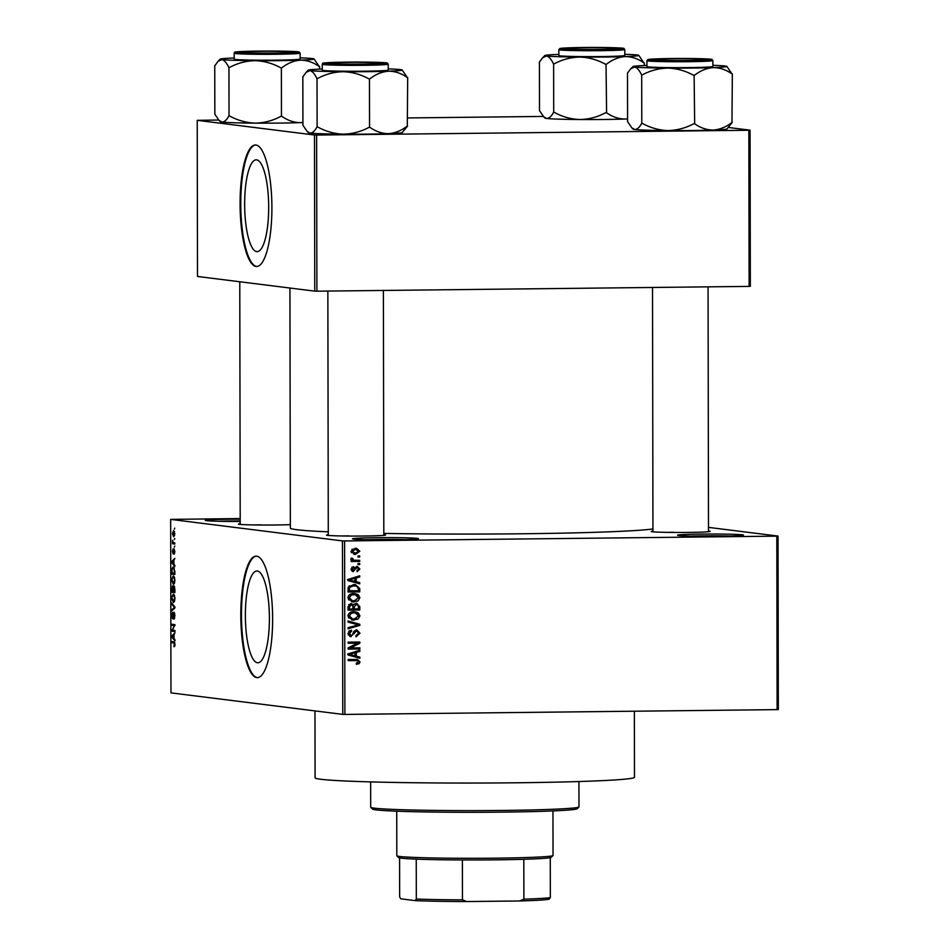 <?xml version="1.0" encoding="UTF-8"?>
<svg xmlns="http://www.w3.org/2000/svg" width="949" height="949" viewBox="0 0 949 949"><rect width="100%" height="100%" fill="white"/><g stroke="black" fill="none" stroke-linecap="round" stroke-linejoin="round"><path stroke-width="1.42" d="M719.117 536.232A32.978 1.139 179.9 0 1 677.515 535.248A32.978 1.139 179.9 0 1 701.845 534.073A32.978 1.139 179.9 0 1 743.435 535.129A32.978 1.139 179.9 0 1 719.117 536.232M730.398 536.019A31.246 1.079 -0.1 0 0 702.296 535.865A31.246 1.079 -0.1 0 0 690.564 536.09M240.192 521.44A32.978 1.139 179.9 0 1 205.257 520.408A32.978 1.139 179.9 0 1 229.587 519.233A32.978 1.139 179.9 0 1 240.192 519.174M240.192 520.977A31.246 1.079 -0.1 0 0 230.038 521.025A31.246 1.079 -0.1 0 0 218.306 521.25M394.108 539.839A32.978 1.139 179.9 0 1 352.518 538.854A32.978 1.139 179.9 0 1 376.836 537.668A32.978 1.139 179.9 0 1 418.438 538.735A32.978 1.139 179.9 0 1 394.108 539.839M405.389 539.625A31.246 1.079 -0.1 0 0 377.299 539.459A31.246 1.079 -0.1 0 0 365.567 539.696M268.686 207.238A45.896 12.005 -90.6 0 0 256.159 159.835A45.896 12.005 -90.6 0 0 244.652 204.225A45.896 12.005 -90.6 0 0 257.179 251.627A45.896 12.005 -90.6 0 0 268.686 207.238M271.9 207.724A60.76 15.896 -90.6 0 0 255.317 144.983A60.76 15.896 -90.6 0 0 240.085 203.75A60.76 15.896 -90.6 0 0 256.669 266.491A60.76 15.896 -90.6 0 0 271.9 207.724M255.661 144.995A60.76 15.896 -90.6 0 0 240.761 203.738A60.76 15.896 -90.6 0 0 257.001 266.467M269.397 618.38A45.896 12.005 -90.6 0 0 256.871 570.99A45.896 12.005 -90.6 0 0 245.364 615.379A45.896 12.005 -90.6 0 0 257.891 662.77A45.896 12.005 -90.6 0 0 269.397 618.38M272.624 618.878A60.76 15.896 -90.6 0 0 256.04 556.138A60.76 15.896 -90.6 0 0 240.809 614.893A60.76 15.896 -90.6 0 0 257.393 677.633A60.76 15.896 -90.6 0 0 272.624 618.878M256.372 556.15A60.76 15.896 -90.6 0 0 241.473 614.893A60.76 15.896 -90.6 0 0 257.725 677.622M290.347 524.643A29.514 1.02 179.9 0 1 275.696 524.987A29.514 1.02 179.9 0 1 238.484 524.109A29.514 1.02 179.9 0 1 240.204 523.718M260.702 524.844A27.77 0.961 -0.1 0 0 254.344 524.939M708.5 531.06A29.514 1.02 179.9 0 1 710.22 531.428A29.514 1.02 179.9 0 1 688.452 532.413A29.514 1.02 179.9 0 1 651.228 531.535A29.514 1.02 179.9 0 1 652.948 531.155M673.458 532.27A27.77 0.961 -0.1 0 0 667.088 532.377M383.823 534.655A29.514 1.02 179.9 0 1 385.543 535.034A29.514 1.02 179.9 0 1 363.775 536.019A29.514 1.02 179.9 0 1 326.563 535.129A29.514 1.02 179.9 0 1 328.283 534.75M348.781 535.865A27.77 0.961 -0.1 0 0 342.423 535.971M634.371 711.216L634.478 777.267A159.693 5.504 179.9 0 1 516.6 782.783A159.693 5.504 179.9 0 1 315.092 777.824L314.973 710.908M652.948 528.949A183.999 6.335 179.9 0 1 522.519 533.765A183.999 6.335 179.9 0 1 383.823 533.409M778.038 536.078L778.334 709.555L777.112 709.627L776.816 536.149L778.038 536.078L708.488 527.371M174.818 533.86L173.631 536.79L172.421 533.563L173.596 530.633L174.818 533.86M174.794 542.923L174.794 544.038L172.481 543.741L172.564 540.289L173.121 542.508L174.794 542.923M174.853 551.594L174.106 554.192L173.952 550.206L173.121 553.919L172.457 551.345L173.109 548.866L173.074 552.804L174.094 548.83L174.853 551.594M174.841 571.239L174.853 574.465L171.662 574.074L171.722 569.246L173.228 566.861L174.841 571.239M174.877 589.187L174.877 592.603L171.698 592.212L172.493 585.841L173.157 587.123L173.94 585.711L174.877 589.187M174.901 606.909L174.913 607.989L171.733 610.859L171.733 609.721L174.533 607.467L171.722 604.193L171.722 603.042L174.901 606.909L174.035 606.921M174.948 630.456L174.948 631.559L171.769 631.168L174.308 625.652L171.757 625.332L171.757 624.228L174.936 624.62L172.398 630.136L174.948 630.456M173.987 645.628L174.402 643.161L171.793 642.675L171.781 641.571L173.94 641.844L175.007 644.478L174.794 646.174L174.023 646.744L173.987 645.628L174.936 645.617L174.035 645.628M342.459 540.906L170.666 519.388L170.962 692.877L342.767 714.383L342.459 540.906L344.594 540.942L344.89 714.419L342.767 714.383M174.96 639.709L174.96 640.872L171.781 637.111L171.781 635.949L174.948 632.829L173.999 634.822L174.011 638.641L174.96 639.709M174.96 615.771L173.892 619.294L174.592 615.616L174.011 613.315L172.576 618.807L171.698 615.557L172.647 612.354L172.588 617.704L174.035 612.212L174.96 615.771M172.611 617.704L173.299 617.396M174.438 601.559L173.347 602.508L171.662 598.036L173.299 593.991L174.438 595.225L174.936 598.451L174.438 601.559M174.402 583.421L173.323 584.37L171.639 579.898L173.264 575.853L174.414 577.087L174.901 580.313L174.402 583.421M174.83 565.272L174.83 566.423L171.65 562.674L171.65 561.511L174.818 558.38L173.869 560.373L173.881 564.192L174.83 565.272M174.794 546.078L174.343 547.134L174.794 546.078M174.782 538.51L174.331 539.566L174.782 538.51M174.77 528.107L174.319 529.151L174.77 528.107M240.192 518.557L170.666 519.388M359.695 555.912L359.695 557.016L358.022 557.039L358.022 555.936L359.695 555.912M359.707 563.481L359.707 564.584L358.034 564.608L358.034 563.504L359.707 563.481M359.742 582.674L359.742 583.825L348.01 580.598L348.01 579.436L359.73 575.782L359.73 576.945L356.231 577.941L356.243 581.761L359.742 582.674L357.927 582.437L357.927 583.327M358.081 600.895L352.482 601.951L347.892 597.834C348.651 594.798 350.656 593.362 353.906 593.516L358.117 594.56L359.92 597.704L358.081 600.895L352.245 601.796L354.072 602.034M358.117 619.033L352.518 620.088L347.915 615.972C348.686 612.935 350.691 611.5 353.941 611.654L358.153 612.698L359.956 615.842L358.117 619.033L356.302 618.807L352.281 619.934L354.096 620.16M350.074 636.459L351.166 636.601L347.951 633.493L351.45 630.136L351.604 631.227L349.327 633.446L351.213 635.498L352.399 635.13L353.787 631.465L356.575 629.756L359.979 633.161L356.029 636.862L355.875 635.759L358.615 633.078L356.599 630.86L350.632 636.577M348.236 634.928L351.213 635.498M359.873 657.111L359.873 658.262L348.141 655.035L348.141 653.873L359.861 650.219L359.861 651.382L356.361 652.378L356.361 656.198L359.873 657.111L358.058 656.886L358.058 657.764M776.816 536.149L344.594 540.942M777.112 709.627L344.89 714.419M359.208 663.612L356.385 664.3L356.231 663.197L358.663 661.833L357.773 660.658L348.153 660.611L348.153 659.496L357.512 659.484L360.027 661.868L359.208 663.612L356.314 663.861M357.773 660.658L348.153 660.362M359.861 647.859L359.861 648.962L348.129 649.092L348.129 647.918L357.524 643.149L348.117 643.256L348.117 642.153L359.849 642.022L359.849 643.208L350.466 647.965L359.861 647.859M359.813 624.3L359.813 625.379L348.093 628.784L348.093 627.645L358.449 624.928L348.081 622.129L348.081 620.966L359.813 624.3L357.998 624.074L357.998 624.822M351 603.635L353.455 604.81L356.338 603.267L359.778 606.589L359.79 610.005L348.058 610.136L348.058 606.708L351.498 603.671M356.338 603.267L357.026 603.303M359.754 588.641L359.754 591.868L348.034 591.998L348.236 587.158L353.823 584.525L355.448 584.608L359.754 588.641L358.366 588.463M352.66 571.5L353.479 571.595L351.035 569.139L353.467 566.553L353.621 567.656L352.257 569.08L353.301 570.491L357.109 566.351L359.873 568.985L357.132 571.713L356.978 570.61L358.651 568.926L357.322 567.455L356.551 567.739L353.064 571.571M355.922 567.277L354.736 567.514M351.237 570.242L353.301 570.491M359.707 560.325L359.707 561.428L351.177 561.523L351.177 560.42L352.53 560.408L351.023 559.115L351.474 558.059L352.696 558.356L353.538 560.195L359.707 560.325M350.727 558.925L351.723 559.957L355.282 560.385M357.156 553.03L353.609 554.157L355.424 554.382L351.011 551.357L355.329 548.237L356.575 548.297L359.837 551.262L355.424 554.382L354.262 554.323M314.487 135.007L197.226 120.333L197.499 276.467L314.76 291.141L314.487 135.007L316.622 135.055L316.895 291.189L314.76 291.141M543.362 116.43L407.75 117.937M218.697 120.025L197.226 120.333M750.066 130.179L750.339 286.313L749.117 286.396L748.844 130.262L750.066 130.179L728.429 127.474M748.844 130.262L316.622 135.055M749.117 286.396L316.895 291.189M328.271 531.843A183.999 6.335 179.9 0 1 290.347 528.047L289.931 288.033M355.958 660.433L354.38 660.29M356.468 659.413L358.07 660.789M358.651 661.702L360.027 661.868M358.046 650.789L359.861 651.382M358.046 651.156L354.546 652.153L356.361 652.378M354.546 655.783L356.361 656.198M354.546 655.973L358.058 656.886M354.985 652.77L347.548 654.134L354.997 655.842L354.985 652.77L349.362 654.359L354.997 655.842M349.766 654.62L351.581 654.846M348.141 654.205L349.362 654.359M358.034 647.882L358.034 648.736L359.861 648.962M358.034 648.736L348.129 648.843M348.117 643.007L357.524 643.149M358.022 642.046L358.034 642.983L359.849 643.208M358.034 642.983L348.651 647.74L350.466 647.965M358.603 632.983L359.979 633.161M357.287 635.403L355.946 636.304M351.593 635.462L349.742 636.352M349.718 630.527L351.604 631.227M349.79 631.002L348.757 631.227M347.963 633.268L349.327 633.446M356.172 629.78L357.785 631.204M357.998 625.035L359.813 625.379M357.998 625.154L348.093 628.036M348.081 621.263L357.998 624.074M352.281 619.934L351.628 619.922M354.404 611.654L358.153 612.698M356.338 612.473L357.702 613.884M358.568 615.664L359.956 615.842M347.927 615.771L349.291 615.948L352.672 618.985L354.119 619.056L358.58 615.865L355.163 612.817L349.327 613.078M348.402 617.775L352.672 618.985M349.434 613.03L351.26 613.256L349.291 615.948M352.091 612.532L353.906 612.757L351.26 613.256M355.163 612.817L353.906 612.757M357.975 608.926L357.975 609.78L359.79 610.005M357.975 609.78L348.058 609.887M350.537 603.671L353.455 604.81M356.065 603.279L357.702 604.715M354.523 604.145L353.823 604.24M352.969 604.738L352.613 605.355M349.374 604.513L348.71 604.608M349.434 609.021L352.933 608.985L352.814 605.747L351.189 604.738L349.434 607.099L349.434 609.021L348.058 608.843M354.309 608.961L358.414 608.914L358.259 605.438L356.349 604.371L354.297 606.791L354.309 608.961L352.933 608.795M352.921 606.613L354.297 606.791M352.245 601.796L351.604 601.796M354.38 593.516L358.117 594.56M356.302 594.335L357.666 595.747M358.544 597.538L359.92 597.704M347.892 597.633L349.256 597.811L352.637 600.847L354.084 600.919L358.544 597.728L355.128 594.679L349.291 594.94M348.366 599.638L352.637 600.847M349.41 594.893L351.225 595.118L349.256 597.811M352.055 594.394L353.87 594.62L351.225 595.118M355.128 594.679L353.87 594.62M357.939 590.788L357.939 591.642L359.754 591.868M357.939 591.642L348.034 591.749M354.475 584.537L357.548 586.518M348.034 590.705L358.39 590.788L358.378 588.795L356.67 586.043L349.066 585.948M348.022 588.76L349.398 588.926L349.398 590.883M348.236 587.182L349.623 587.348L349.398 588.926M351.984 585.403L353.799 585.628L349.623 587.348M355.187 585.699L353.799 585.628M357.915 576.351L359.73 576.945M357.915 576.707L354.416 577.704L356.231 577.941M354.416 581.346L356.243 581.761M354.416 581.523L357.927 582.437M354.855 578.321L347.417 579.697L354.867 581.393L354.855 578.321L349.232 579.922L354.867 581.393M349.635 580.183L351.45 580.408M348.01 579.768L349.232 579.922M358.651 568.842L359.873 568.985M354.973 567.549L356.551 567.739M353.491 570.479L352.198 571.31M351.771 567.217L353.621 567.656M351.047 568.926L352.257 569.08M356.646 566.387L357.809 567.526M358.034 564.382L359.707 564.584M357.88 560.349L357.892 561.203L359.707 561.428M357.892 561.203L351.177 561.286M351.367 558.19L352.696 558.356M351.035 558.961L352.542 559.151M351.723 559.957L353.467 560.147M358.022 556.802L359.695 557.016M358.615 551.108L359.837 551.262M355.638 548.237L357.749 549.839M353.597 549.115L356.361 549.388L351.877 549.364M351.284 552.567L355.424 553.279L358.615 551.239L355.412 549.341L352.221 551.369L355.424 553.279M351.011 551.227L352.221 551.369M174.782 642.639L171.793 642.675M173.999 635.142L171.781 637.111M172.777 635.937L171.781 635.949M172.706 637.076L173.643 638.214L173.631 635.142M174.948 631.132L171.769 631.168M172.493 629.982L171.769 629.982M174.936 625.64L174.308 625.652M174.936 625.296L171.757 625.332M174.735 618.167L173.857 618.179M174.723 613.303L174.047 613.315L174.723 613.303M173.015 609.697L171.733 609.721M172.659 604.181L171.722 604.193M173.192 595.082L174.379 595.07L172.564 595.462L171.662 598.036M172.042 598.072L173.347 601.405L174.497 601.393L173.537 601.405M174.936 598.404L173.287 595.094L172.564 595.462M173.347 601.405L174.557 598.404M174.877 592.176L171.698 592.212M172.066 591.156L173.015 591.274L172.504 586.957L173.121 586.945L172.066 591.156M173.394 591.322L174.509 591.452L173.916 586.814L174.675 586.802L173.94 586.814L173.394 591.322M173.157 576.945L174.343 576.933L172.54 577.324L172.006 579.934L173.323 583.267L174.474 583.255L173.501 583.267M174.901 580.266L173.252 576.956L172.54 577.324M173.323 583.267L174.533 580.278M174.853 574.038L171.662 574.074M174.379 567.953L173.228 567.965L172.089 569.495L172.042 573.018L174.474 573.315L173.999 568.498L173.098 567.953L174.367 567.941M173.881 560.705L171.65 562.674M172.647 561.5L171.65 561.511M172.576 562.627L173.513 563.777L173.501 560.705M174.746 553.077L174.07 553.089M173.667 552.793L173.074 552.804M174.794 543.718L172.481 543.741M174.818 533.789L173.525 531.737L174.545 531.725L173.62 531.748L172.754 533.635L173.62 535.687L174.628 535.675L173.786 535.687M173.62 535.687L174.486 533.801M552.982 855.571L551.25 857.303A76.383 2.633 179.9 0 1 550.266 857.647A76.383 2.633 179.9 0 1 523.812 859.284A76.383 2.633 179.9 0 1 462.4 859.96A76.383 2.633 179.9 0 1 416.243 859.13A76.383 2.633 179.9 0 1 401.213 858.157A76.383 2.633 179.9 0 1 398.592 857.564L396.86 855.844A78.115 2.693 -0.1 0 0 399.529 856.449A78.115 2.693 -0.1 0 0 483.907 858.264A78.115 2.693 -0.1 0 0 552.982 855.571A78.115 2.693 -0.1 0 0 553.03 855.476L552.959 810.921M396.729 811.193L396.812 855.749A78.115 2.693 -0.1 0 0 396.86 855.844M399.588 857.908L399.648 896.947L400.81 898.822L415.152 900.625L416.314 899.035A76.383 2.633 -0.1 0 0 462.46 899.866L466.742 901.55A74.639 2.574 179.9 0 1 415.152 900.625M416.243 859.13L416.314 899.035M550.266 857.647L550.337 897.54L549.174 899.13A74.639 2.574 179.9 0 1 519.613 900.969L466.742 901.55M462.4 859.96L462.46 899.866M519.613 900.969L523.884 899.178A76.383 2.633 -0.1 0 0 550.337 897.54M523.812 859.284L523.884 899.178M578.926 806.982L577.194 808.714A102.409 3.523 179.9 0 1 501.653 812.13A102.409 3.523 179.9 0 1 372.483 809.07L370.751 807.338A104.153 3.582 -0.1 0 0 502.104 810.446A104.153 3.582 -0.1 0 0 578.926 806.982A104.153 3.582 -0.1 0 0 578.985 806.852L578.937 781.537M370.644 781.893L370.691 807.219A104.153 3.582 -0.1 0 0 370.751 807.338M598.641 49.407A26.038 0.902 -0.1 0 0 617.846 48.47A26.038 0.902 -0.1 0 0 584.999 47.699A26.038 0.902 -0.1 0 0 565.794 48.565A26.038 0.902 -0.1 0 0 598.641 49.407M638.76 55.35A46.964 1.613 -0.1 0 1 625.142 56.572A46.964 1.613 179.9 0 1 604.133 57.035A46.964 1.613 179.9 0 1 579.815 57.07C588.783 57.391 597.312 59.775 605.415 64.2L606.494 64.188C612.319 59.633 618.534 57.094 625.142 56.572C631.678 56.584 637.906 58.672 643.813 62.836L638.76 55.35A46.964 1.613 -0.1 0 0 637.159 54.983A46.964 1.613 179.9 0 0 624.81 54.283M605.415 64.2A53.903 1.862 -0.1 0 0 605.96 64.2A53.903 1.862 -0.1 0 0 606.494 64.188M599.543 49.514A29.514 1.02 179.9 0 1 562.33 48.636A29.514 1.02 179.9 0 1 584.098 47.58A29.514 1.02 179.9 0 1 621.31 48.529A29.514 1.02 179.9 0 1 599.543 49.514M600.468 56.572A32.978 1.139 -0.1 0 0 624.81 55.433L624.798 49.538A32.978 1.139 179.9 0 1 600.456 50.677A32.978 1.139 179.9 0 1 558.842 49.645L558.854 55.552A32.978 1.139 -0.1 0 0 600.468 56.572M644.276 65.528L644.264 62.812M627.586 118.827L625.249 119.028C618.712 119.005 612.496 116.917 606.589 112.765L606.043 64.212M606.126 112.777L605.498 112.777C597.526 117.071 588.997 119.313 579.922 119.527C570.966 119.206 562.425 116.834 554.335 112.397L553.706 112.397L553.623 63.82L554.252 63.82C562.223 59.538 570.752 57.284 579.815 57.07A46.964 1.613 179.9 0 1 546.505 55.991C548.949 56.572 551.262 59.17 553.445 63.797L553.623 63.82M553.706 112.397L553.528 112.373C551.357 116.466 549.056 118.483 546.612 118.447L543.73 116.81L539.507 110.618L539.423 62.041L542.721 57.699L546.505 55.991A46.964 1.613 179.9 0 1 544.892 55.517A46.964 1.613 179.9 0 1 558.522 54.413A46.964 1.613 179.9 0 1 558.854 54.401M627.586 118.933A46.964 1.613 179.9 0 1 625.249 119.028A46.964 1.613 179.9 0 1 579.922 119.527A46.964 1.613 179.9 0 1 546.612 118.447A46.964 1.613 179.9 0 1 545.011 118.079L543.73 116.81M553.445 63.797A53.903 1.862 -0.1 0 0 554.252 63.82M686.72 60.428A26.038 0.902 -0.1 0 0 705.926 59.502A26.038 0.902 -0.1 0 0 673.078 58.731A26.038 0.902 -0.1 0 0 653.873 59.597A26.038 0.902 -0.1 0 0 686.72 60.428M726.851 66.383A46.964 1.613 -0.1 0 1 713.221 67.604A46.964 1.613 179.9 0 1 692.212 68.055A46.964 1.613 179.9 0 1 667.894 68.103C676.862 68.423 685.392 70.795 693.494 75.232L694.585 75.22C700.398 70.653 706.614 68.114 713.221 67.604C719.757 67.616 725.985 69.704 731.893 73.856L726.851 66.383A46.964 1.613 -0.1 0 0 725.238 66.015A46.964 1.613 179.9 0 0 712.889 65.315M693.494 75.232A53.903 1.862 -0.1 0 0 694.039 75.22A53.903 1.862 -0.1 0 0 694.585 75.22M687.622 60.546A29.514 1.02 179.9 0 1 650.409 59.668A29.514 1.02 179.9 0 1 672.177 58.613A29.514 1.02 179.9 0 1 709.389 59.562A29.514 1.02 179.9 0 1 687.622 60.546M688.547 67.604A32.978 1.139 -0.1 0 0 712.889 66.466L712.877 60.558A32.978 1.139 179.9 0 1 688.535 61.697A32.978 1.139 179.9 0 1 646.921 60.677L646.933 66.572A32.978 1.139 -0.1 0 0 688.547 67.604M732.343 73.844L731.976 122.433C726.163 127 719.947 129.538 713.328 130.049C706.791 130.037 700.576 127.949 694.668 123.797L694.122 75.232M694.205 123.809L693.577 123.809C685.605 128.091 677.076 130.345 668.013 130.559C659.045 130.238 650.516 127.866 642.414 123.429L641.785 123.429L641.702 74.852L642.331 74.852C650.302 70.57 658.831 68.316 667.894 68.103A46.964 1.613 179.9 0 1 634.584 67.023C637.04 67.593 639.353 70.202 641.524 74.829L641.702 74.852M641.785 123.429L641.619 123.406C639.436 127.486 637.135 129.515 634.691 129.479L631.809 127.842L627.586 121.65L627.503 73.073L630.8 68.731L634.584 67.023A46.964 1.613 179.9 0 1 632.983 66.549A46.964 1.613 179.9 0 1 646.601 65.434A46.964 1.613 179.9 0 1 646.933 65.422M631.809 127.842L633.09 129.111A46.964 1.613 179.9 0 0 634.691 129.479A46.964 1.613 179.9 0 0 668.013 130.559A46.964 1.613 179.9 0 0 713.328 130.049A46.964 1.613 179.9 0 0 726.958 128.945L732.248 122.433M641.524 74.829A53.903 1.862 -0.1 0 0 642.331 74.852M260.334 51.293A26.038 0.902 -0.1 0 0 241.129 52.159A26.038 0.902 -0.1 0 0 273.964 53.002A26.038 0.902 -0.1 0 0 293.17 52.076A26.038 0.902 -0.1 0 0 260.334 51.293M302.909 122.421L300.584 122.623A46.964 1.613 179.9 0 1 279.564 123.085A46.964 1.613 179.9 0 1 255.257 123.133C246.289 122.812 237.76 120.428 229.658 116.003L229.029 115.992L228.946 67.415L229.575 67.426C237.558 63.132 246.076 60.89 255.151 60.677C264.119 60.997 272.648 63.369 280.75 67.806L281.829 67.794C287.642 63.227 293.858 60.689 300.477 60.167C307.013 60.19 313.229 62.278 319.137 66.43L314.095 58.957A46.964 1.613 179.9 0 1 300.477 60.167A46.964 1.613 179.9 0 1 255.151 60.677A46.964 1.613 179.9 0 1 221.841 59.597C224.284 60.167 226.597 62.764 228.78 67.403L228.946 67.415M302.909 122.528A46.964 1.613 179.9 0 1 300.584 122.623C294.048 122.611 287.82 120.523 281.912 116.359L280.833 116.371C272.849 120.665 264.332 122.919 255.257 123.133A46.964 1.613 179.9 0 1 221.947 122.041L219.065 120.404L214.842 114.212L214.747 65.647M214.925 65.659L218.045 61.305L221.841 59.597A46.964 1.613 -0.1 0 1 220.227 59.111A46.964 1.613 -0.1 0 1 233.857 58.008A46.964 1.613 179.9 0 1 234.178 57.996M259.421 51.187A29.514 1.02 179.9 0 1 296.646 52.136A29.514 1.02 179.9 0 1 274.878 53.12A29.514 1.02 179.9 0 1 237.653 52.242A29.514 1.02 179.9 0 1 259.421 51.187M234.166 53.251L234.178 59.146A32.978 1.139 -0.1 0 0 275.803 60.167A32.978 1.139 -0.1 0 0 300.145 59.028L300.133 53.132A32.978 1.139 179.9 0 1 275.791 54.271A32.978 1.139 179.9 0 1 234.166 53.251L234.711 52.302C233.288 52.231 237.262 51.329 258.78 51.104A31.934 1.103 -0.1 0 0 236.325 52.492A31.934 1.103 -0.1 0 0 275.518 53.191A31.934 1.103 -0.1 0 0 297.974 51.804A31.934 1.103 -0.1 0 0 258.792 51.104C276.444 50.819 299.374 51.424 299.279 52.041L300.133 53.132M319.599 69.123L319.599 66.418M281.462 116.383L281.378 67.806M229.029 115.992L228.863 115.968C226.692 120.06 224.391 122.089 221.947 122.041A46.964 1.613 179.9 0 1 220.334 121.686L219.065 120.404M300.145 57.877A46.964 1.613 179.9 0 1 312.482 58.589A46.964 1.613 179.9 0 1 314.095 58.957M280.75 67.806A53.903 1.862 -0.1 0 0 281.829 67.794M228.78 67.403A53.903 1.862 -0.1 0 0 229.575 67.426M348.413 62.326A26.038 0.902 -0.1 0 0 329.208 63.192A26.038 0.902 -0.1 0 0 362.043 64.034A26.038 0.902 -0.1 0 0 381.249 63.109A26.038 0.902 -0.1 0 0 348.413 62.326M407.679 77.438L407.311 126.039C401.486 130.594 395.27 133.133 388.663 133.655A46.964 1.613 179.9 0 1 367.643 134.106A46.964 1.613 179.9 0 1 343.336 134.153C334.368 133.833 325.839 131.46 317.737 127.024L317.12 127.024L317.025 78.447L317.654 78.459C325.637 74.164 334.155 71.91 343.23 71.709C352.198 72.017 360.727 74.402 368.829 78.826L369.908 78.814C375.721 74.259 381.937 71.721 388.556 71.199C395.092 71.222 401.308 73.298 407.216 77.462L402.174 69.977A46.964 1.613 179.9 0 1 388.556 71.199A46.964 1.613 179.9 0 1 343.23 71.709A46.964 1.613 179.9 0 1 309.92 70.617C312.363 71.199 314.677 73.797 316.859 78.423L317.025 78.447M407.572 126.027L402.281 132.54A46.964 1.613 179.9 0 1 388.663 133.655C382.127 133.643 375.899 131.555 369.991 127.391L368.912 127.403C360.928 131.697 352.411 133.939 343.336 134.153A46.964 1.613 179.9 0 1 310.026 133.074L307.144 131.436L302.921 125.244L302.826 76.667M303.004 76.691L306.124 72.326L309.92 70.617A46.964 1.613 -0.1 0 1 308.306 70.143A46.964 1.613 -0.1 0 1 321.936 69.04A46.964 1.613 179.9 0 1 322.257 69.028M347.5 62.207A29.514 1.02 179.9 0 1 384.725 63.168A29.514 1.02 179.9 0 1 362.957 64.152A29.514 1.02 179.9 0 1 325.744 63.263A29.514 1.02 179.9 0 1 347.5 62.207M322.257 64.283L322.257 70.179A32.978 1.139 -0.1 0 0 363.882 71.199A32.978 1.139 -0.1 0 0 388.224 70.06L388.212 64.164A32.978 1.139 179.9 0 1 363.87 65.303A32.978 1.139 179.9 0 1 322.257 64.283L322.79 63.334C321.367 63.263 325.341 62.349 346.859 62.136A31.934 1.103 -0.1 0 0 324.404 63.524A31.934 1.103 -0.1 0 0 363.597 64.224A31.934 1.103 -0.1 0 0 386.053 62.836A31.934 1.103 -0.1 0 0 346.871 62.136C364.523 61.851 387.453 62.456 387.358 63.073L388.212 64.164M369.541 127.415L369.458 78.838M317.12 127.024L316.942 127C314.771 131.092 312.47 133.109 310.026 133.074A46.964 1.613 179.9 0 1 308.413 132.706L307.144 131.436M388.224 68.909A46.964 1.613 179.9 0 1 400.561 69.621A46.964 1.613 179.9 0 1 402.174 69.977M368.829 78.826A53.903 1.862 -0.1 0 0 369.908 78.814M316.859 78.423A53.903 1.862 -0.1 0 0 317.654 78.459M349.956 653.481L351.771 653.719M353.158 633.481L354.38 633.635M358.414 606.411L359.778 606.589M348.058 606.921L349.434 607.099M349.825 579.044L351.64 579.27M354.558 568.641L356.089 568.842M174.865 642.936L173.975 642.947M174.913 607.823L174.035 607.834M600.183 49.597A31.934 1.103 -0.1 0 0 622.639 48.209A31.934 1.103 -0.1 0 0 583.457 47.509A31.934 1.103 -0.1 0 0 560.989 48.897A31.934 1.103 -0.1 0 0 600.183 49.597M688.262 60.629A31.934 1.103 -0.1 0 0 710.73 59.241A31.934 1.103 -0.1 0 0 671.536 58.53A31.934 1.103 -0.1 0 0 649.08 59.917A31.934 1.103 -0.1 0 0 688.262 60.629M357.31 660.563L355.495 660.338M354.238 560.325L352.423 560.088M624.798 49.538L623.944 48.446C624.039 47.83 601.108 47.225 583.445 47.497L559.874 48.506L558.842 49.645M544.892 55.517L542.721 57.699M708.073 286.847L708.5 531.737M652.521 287.464L652.948 531.843M712.877 60.558L712.035 59.479C712.118 58.85 689.188 58.245 671.524 58.53L647.953 59.526L646.921 60.677M632.983 66.549L630.8 68.731M239.777 281.758L240.204 524.406M220.227 59.111L218.045 61.305M328.283 535.438L327.856 291.058M383.823 535.343L383.396 290.441M308.306 70.143L306.124 72.326"/></g></svg>

